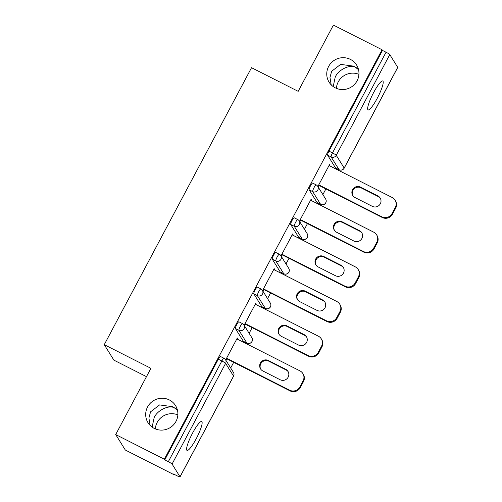<?xml version="1.0" encoding="UTF-8"?>
<svg xmlns="http://www.w3.org/2000/svg" width="502" height="502" viewBox="0 0 502 502"><rect width="100%" height="100%" fill="white"/><g stroke="black" fill="none" stroke-linecap="round" stroke-linejoin="round"><path stroke-width="0.75" d="M177.244 409.381L174.156 407.674L177.47 410.222M169.35 399.943A16.208 15.844 148.1 0 1 175.549 405.616A16.208 15.844 148.1 0 1 173.497 424.88A16.208 15.844 148.1 0 1 154.221 428.394A16.208 15.844 148.1 0 1 148.021 422.722A16.208 15.844 148.1 0 1 150.079 403.457A16.208 15.844 148.1 0 1 169.35 399.943M358.315 68.837L355.228 67.13L358.541 69.678M350.421 59.399A16.208 15.844 148.1 0 1 356.621 65.072A16.208 15.844 148.1 0 1 354.569 84.336A16.208 15.844 148.1 0 1 335.292 87.85A16.208 15.844 148.1 0 1 329.092 82.177A16.208 15.844 148.1 0 1 331.151 62.913A16.208 15.844 148.1 0 1 350.421 59.399M152.125 427.12L154.164 417.582C157.352 410.347 168.346 404.901 174.156 407.674L172.368 406.664L159.592 404.926L150.581 411.809L148.906 418.034L150.136 425.407M333.196 86.576L335.236 77.038C338.423 69.803 349.417 64.356 355.228 67.13L353.439 66.12L340.657 64.381L331.653 71.265L329.977 77.49L331.201 84.863M377.228 98.31A16.208 2.918 116.9 0 0 382.756 80.973A16.208 2.918 116.9 0 0 373.639 92.544A16.208 2.918 116.9 0 0 368.11 109.882A16.208 2.918 116.9 0 0 377.228 98.31M196.156 438.855A16.208 2.918 116.9 0 0 201.691 421.517A16.208 2.918 116.9 0 0 192.573 433.088A16.208 2.918 116.9 0 0 187.039 450.426A16.208 2.918 116.9 0 0 196.156 438.855M155.325 428.903A16.208 15.844 148.1 0 1 177.859 414.897M336.396 88.358A16.208 15.844 148.1 0 1 358.93 74.352M146.477 376.657L113.872 360.135L104.259 344.673L251.527 67.701L298.182 91.339L333.403 25.1L382.06 49.754L382.48 50.426L328.942 151.127L332.493 152.928L386.038 52.227L382.48 50.426M173.962 474.666L173.541 473.995L177.093 475.796A3.796 0.408 -152 0 0 180.03 476.9A3.796 0.408 -152 0 0 180.011 476.806L172.079 464.049A3.796 0.408 -152 0 0 168.327 461.683L164.769 459.882L164.349 459.204L115.698 434.556L125.305 450.018L173.962 474.666L174.156 474.302M230.688 367.985L233.7 362.312M244.179 342.609L244.543 341.918M249.124 333.303L252.142 327.637M262.615 307.933L262.985 307.243M267.566 298.627L270.578 292.961M281.057 273.257L281.421 272.567M286.002 263.952L289.014 258.285M299.493 238.575L299.857 237.892M304.438 229.276L307.456 223.603M317.929 203.9L318.299 203.21M322.88 194.6L325.892 188.928M336.371 169.224L336.735 168.534M386.038 52.227A3.796 0.408 28 0 1 389.79 54.592L397.716 67.35A3.796 0.408 28 0 1 397.741 67.444L344.196 168.145A3.796 0.408 28 0 0 344.177 168.051L397.716 67.35M115.698 434.556L150.914 368.311L104.259 344.673M164.349 459.204L382.06 49.754M319.178 185.527L318.701 186.418L318.281 185.74L329.513 164.618L329.933 165.296L329.318 164.989M329.651 165.823L329.933 165.296M164.769 459.882L218.314 359.187A3.796 0.684 -63.1 0 1 220.447 356.476L224.005 358.277A3.796 0.684 -63.1 0 0 221.865 360.988L218.314 359.187M335.65 167.963A3.796 0.684 -63.1 0 1 335.574 167.944A3.796 0.684 -63.1 0 1 335.518 167.894L327.586 155.137A3.796 0.684 -63.1 0 1 328.942 151.127M243.457 341.347A3.796 0.684 -63.1 0 1 243.382 341.329A3.796 0.684 -63.1 0 1 243.326 341.278L235.4 328.521A3.796 0.684 -63.1 0 1 236.749 324.512A3.796 0.684 -63.1 0 1 238.889 321.795L242.441 323.595A3.796 0.684 -63.1 0 0 240.307 326.313A3.796 0.684 116.9 0 0 238.952 330.322L235.4 328.521M261.9 306.666A3.796 0.684 -63.1 0 1 261.824 306.653A3.796 0.684 -63.1 0 1 261.768 306.603L253.836 293.846A3.796 0.684 -63.1 0 1 255.192 289.83A3.796 0.684 -63.1 0 1 257.325 287.119L260.883 288.92A3.796 0.684 -63.1 0 0 258.743 291.631A3.796 0.684 116.9 0 0 257.388 295.647L253.836 293.846M280.336 271.99A3.796 0.684 -63.1 0 1 280.26 271.977A3.796 0.684 -63.1 0 1 280.204 271.921L272.272 259.164A3.796 0.684 -63.1 0 1 273.628 255.154A3.796 0.684 -63.1 0 1 275.761 252.443L279.319 254.244A3.796 0.684 -63.1 0 0 277.179 256.955A3.796 0.684 116.9 0 0 275.83 260.965L272.272 259.164M298.772 237.314A3.796 0.684 -63.1 0 1 298.696 237.302A3.796 0.684 -63.1 0 1 298.64 237.245L290.714 224.488A3.796 0.684 -63.1 0 1 292.064 220.478A3.796 0.684 -63.1 0 1 294.203 217.768L297.755 219.569A3.796 0.684 -63.1 0 0 295.622 222.279A3.796 0.684 116.9 0 0 294.266 226.289L290.714 224.488M317.214 202.639A3.796 0.684 -63.1 0 1 317.138 202.626A3.796 0.684 -63.1 0 1 317.082 202.57L309.15 189.812A3.796 0.684 -63.1 0 1 310.506 185.803A3.796 0.684 -63.1 0 1 312.639 183.092L316.197 184.893A3.796 0.684 -63.1 0 0 314.057 187.604A3.796 0.684 116.9 0 0 312.702 191.613L309.15 189.812M311.215 200.499L311.491 199.972L311.071 199.3L299.845 220.416L300.265 221.093L300.736 220.202M292.779 235.174L293.055 234.654L292.635 233.976L281.409 255.091L281.829 255.769L282.3 254.878M274.337 269.85L274.619 269.329L274.199 268.652L262.966 289.767L263.387 290.445L263.864 289.554M255.901 304.532L256.177 304.005L255.756 303.327L244.53 324.449L244.951 325.12L245.422 324.236M237.465 339.208L237.741 338.681L237.32 338.003L226.095 359.125L226.515 359.802L226.986 358.911M311.491 199.972L310.876 199.664M293.055 234.654L292.44 234.34M274.619 269.329L274.004 269.016M256.177 304.005L255.562 303.691M237.741 338.681L237.126 338.373M395.256 207.527L392.062 213.526L392.482 214.203L395.676 208.204L395.256 207.527A7.599 7.43 -31.9 0 0 392.137 197.481L329.036 165.509M392.482 214.203A7.599 7.43 148.1 0 1 382.273 217.498L381.853 216.82L318.757 184.849M381.853 216.82A7.599 7.43 -31.9 0 0 392.062 213.526M360.555 187.12A5.949 5.817 -31.9 0 0 352.724 195.485A5.949 5.817 -31.9 0 0 355.002 197.568L372.327 206.353A5.949 5.817 -31.9 0 0 380.158 197.989A5.949 5.817 -31.9 0 0 377.887 195.905L360.555 187.12L360.976 187.798A5.949 5.817 -31.9 0 0 352.944 195.818M395.043 200.141L395.463 200.813A7.599 7.43 148.1 0 1 395.676 208.204M382.273 217.498L318.563 185.213M380.359 198.334A5.949 5.817 -31.9 0 0 378.307 196.577L360.976 187.798M376.814 242.202L373.626 248.201L374.046 248.879L377.234 242.88L376.814 242.202A7.599 7.43 -31.9 0 0 373.695 232.156L310.6 200.185M374.046 248.879A7.599 7.43 148.1 0 1 363.837 252.173L363.417 251.496L300.315 219.525M363.417 251.496A7.599 7.43 -31.9 0 0 373.626 248.201M342.119 221.802A5.949 5.817 -31.9 0 0 334.288 230.167A5.949 5.817 -31.9 0 0 336.56 232.25L353.891 241.029A5.949 5.817 -31.9 0 0 361.722 232.664A5.949 5.817 -31.9 0 0 359.445 230.581L342.119 221.802L342.54 222.474A5.949 5.817 -31.9 0 0 334.508 230.493M376.6 234.817L377.021 235.494A7.599 7.43 148.1 0 1 377.234 242.88M363.837 252.173L300.121 219.889M361.923 233.01A5.949 5.817 -31.9 0 0 359.865 231.259L342.54 222.474M358.378 276.878L355.19 282.883L355.611 283.555L358.798 277.556L358.378 276.878A7.599 7.43 -31.9 0 0 355.259 266.832L292.164 234.867M355.611 283.555A7.599 7.43 148.1 0 1 345.395 286.849L344.974 286.171L281.879 254.2M344.974 286.171A7.599 7.43 -31.9 0 0 355.19 282.883M323.677 256.478A5.949 5.817 -31.9 0 0 315.846 264.843A5.949 5.817 -31.9 0 0 318.124 266.926L335.455 275.705A5.949 5.817 -31.9 0 0 343.286 267.34A5.949 5.817 -31.9 0 0 341.009 265.257L323.677 256.478L324.097 257.156A5.949 5.817 -31.9 0 0 316.072 265.175M358.164 269.492L358.585 270.17A7.599 7.43 148.1 0 1 358.798 277.556M345.395 286.849L281.685 254.57M343.481 267.685A5.949 5.817 -31.9 0 0 341.429 265.934L324.097 257.156M339.942 311.554L336.748 317.559L337.168 318.237L340.362 312.231L339.942 311.554A7.599 7.43 -31.9 0 0 336.823 301.507L273.722 269.543M337.168 318.237A7.599 7.43 148.1 0 1 326.959 321.525L326.538 320.847L263.443 288.882M326.538 320.847A7.599 7.43 -31.9 0 0 336.748 317.559M305.241 291.154A5.949 5.817 -31.9 0 0 297.41 299.518A5.949 5.817 -31.9 0 0 299.688 301.602L317.013 310.38A5.949 5.817 -31.9 0 0 324.844 302.016A5.949 5.817 -31.9 0 0 322.573 299.932L305.241 291.154L305.662 291.831A5.949 5.817 -31.9 0 0 297.63 299.851M339.728 304.168L340.149 304.846A7.599 7.43 148.1 0 1 340.362 312.231M326.959 321.525L263.249 289.246M325.045 302.361A5.949 5.817 -31.9 0 0 322.993 300.61L305.662 291.831M321.5 346.236L318.312 352.235L318.732 352.912L321.92 346.907L321.5 346.236A7.599 7.43 -31.9 0 0 318.381 336.189L255.286 304.218M318.732 352.912A7.599 7.43 148.1 0 1 308.523 356.2L308.102 355.529L245.001 323.558M308.102 355.529A7.599 7.43 -31.9 0 0 318.312 352.235M286.805 325.829A5.949 5.817 -31.9 0 0 278.974 334.194A5.949 5.817 -31.9 0 0 281.245 336.277L298.577 345.056A5.949 5.817 -31.9 0 0 306.408 336.691A5.949 5.817 -31.9 0 0 304.13 334.608L286.805 325.829L287.226 326.507A5.949 5.817 -31.9 0 0 279.194 334.527M321.286 338.844L321.707 339.521A7.599 7.43 148.1 0 1 321.92 346.907M308.523 356.2L244.807 323.922M306.609 337.037A5.949 5.817 -31.9 0 0 304.551 335.286L287.226 326.507M303.064 380.911L299.876 386.91L300.296 387.588L303.484 381.589L303.064 380.911A7.599 7.43 -31.9 0 0 299.945 370.865L236.85 338.894M300.296 387.588A7.599 7.43 148.1 0 1 290.081 390.882L289.66 390.205L226.565 358.233M289.66 390.205A7.599 7.43 -31.9 0 0 299.876 386.91M268.363 360.505A5.949 5.817 -31.9 0 0 260.532 368.87A5.949 5.817 -31.9 0 0 262.81 370.953L280.141 379.738A5.949 5.817 -31.9 0 0 287.972 371.367A5.949 5.817 -31.9 0 0 285.694 369.29L268.363 360.505L268.783 361.183A5.949 5.817 -31.9 0 0 260.758 369.202M302.85 373.526L303.271 374.197A7.599 7.43 148.1 0 1 303.484 381.589M290.081 390.882L226.371 358.597M288.167 371.718A5.949 5.817 -31.9 0 0 286.115 369.961L268.783 361.183M389.79 54.592L336.246 155.294L344.177 168.051A3.796 3.715 148.1 0 1 339.07 169.695L331.144 156.938L327.586 155.137M332.493 152.928A3.796 0.408 28 0 1 336.246 155.294A3.796 3.715 148.1 0 1 331.144 156.938A3.796 0.684 116.9 0 1 332.493 152.928M180.011 476.806L233.549 376.111L225.618 363.354L172.079 464.049M168.327 461.683L221.865 360.988A3.796 0.408 -152 0 1 225.618 363.354A3.796 3.715 -31.9 0 0 225.511 359.658A3.796 3.796 0 0 0 224.005 358.277M180.03 476.9L233.568 376.205A3.796 0.408 -152 0 0 233.549 376.111A3.796 3.715 -31.9 0 0 233.443 372.415L225.511 359.658M335.518 167.894L339.07 169.695A3.796 0.684 -63.1 0 0 339.126 169.745A3.796 3.796 0 0 0 344.196 168.145M339.214 169.764A3.796 0.684 -63.1 0 1 339.126 169.745L335.574 167.944M317.082 202.57L320.634 204.37A3.796 3.715 148.1 0 0 325.742 202.726A3.796 3.715 -31.9 0 0 325.635 199.03L317.703 186.273A3.796 3.796 0 0 0 316.197 184.893M320.772 204.439A3.796 0.684 -63.1 0 1 320.69 204.427A3.796 0.684 -63.1 0 1 320.634 204.37L312.702 191.613A3.796 3.715 148.1 0 0 317.81 189.969A3.796 3.715 -31.9 0 0 317.703 186.273M298.64 237.245L302.198 239.046L294.266 226.289A3.796 3.715 148.1 0 0 299.374 224.645A3.796 3.715 -31.9 0 0 299.267 220.949A3.796 3.796 0 0 0 297.755 219.569M280.204 271.921L283.755 273.722L275.83 260.965A3.796 3.715 148.1 0 0 280.932 259.321A3.796 3.715 -31.9 0 0 280.825 255.625A3.796 3.796 0 0 0 279.319 254.244M261.768 306.603L265.32 308.404L257.388 295.647A3.796 3.715 148.1 0 0 262.496 293.996A3.796 3.715 -31.9 0 0 262.389 290.307A3.796 3.796 0 0 0 260.883 288.92M243.326 341.278L246.884 343.079L238.952 330.322A3.796 3.715 148.1 0 0 244.06 328.672A3.796 3.715 -31.9 0 0 243.953 324.982A3.796 3.796 0 0 0 242.441 323.595M302.336 239.115A3.796 0.684 -63.1 0 1 302.254 239.103A3.796 0.684 -63.1 0 1 302.198 239.046A3.796 3.715 148.1 0 0 307.299 237.402A3.796 3.715 -31.9 0 0 307.193 233.706L299.267 220.949M283.9 273.791A3.796 0.684 -63.1 0 1 283.812 273.778A3.796 0.684 -63.1 0 1 283.755 273.722A3.796 3.715 148.1 0 0 288.863 272.078A3.796 3.715 -31.9 0 0 288.757 268.388L280.825 255.625M265.458 308.466A3.796 0.684 -63.1 0 1 265.376 308.454A3.796 0.684 -63.1 0 1 265.32 308.404A3.796 3.715 148.1 0 0 270.427 306.753A3.796 3.715 -31.9 0 0 270.321 303.064L262.389 290.307M247.022 343.142A3.796 0.684 -63.1 0 1 246.94 343.13A3.796 0.684 -63.1 0 1 246.884 343.079A3.796 3.715 148.1 0 0 251.985 341.435A3.796 3.715 -31.9 0 0 251.878 337.739L243.953 324.982M377.887 195.905L378.307 196.577M359.445 230.581L359.865 231.259M341.009 265.257L341.429 265.934M322.573 299.932L322.993 300.61M304.13 334.608L304.551 335.286M285.694 369.29L286.115 369.961M317.138 202.626L320.69 204.427A3.796 3.796 0 0 0 325.635 199.03M298.696 237.302L302.254 239.103A3.796 3.796 0 0 0 307.193 233.706M280.26 271.977L283.812 273.778A3.796 3.796 0 0 0 288.757 268.388M261.824 306.653L265.376 308.454A3.796 3.796 0 0 0 270.321 303.064M243.382 341.329L246.94 343.13A3.796 3.796 0 0 0 251.878 337.739M233.568 376.205A3.796 3.796 0 0 0 233.443 372.415"/></g></svg>
